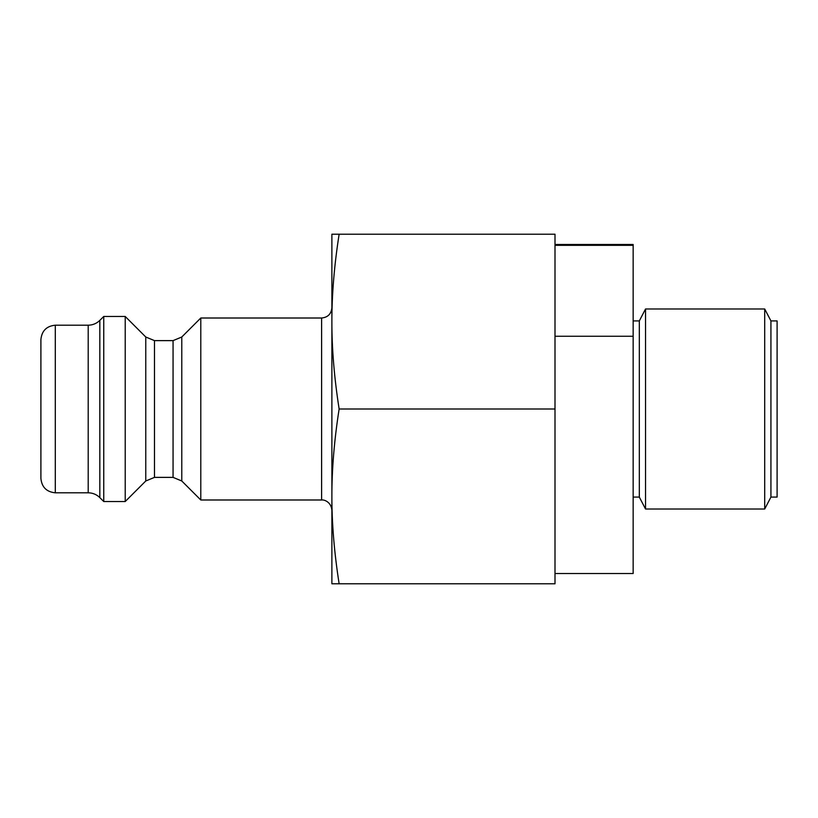 <?xml version="1.0" encoding="UTF-8"?>
<svg xmlns="http://www.w3.org/2000/svg" width="818" height="818" viewBox="0 0 818 818"><rect width="100%" height="100%" fill="white"/><g stroke="black" fill="none" stroke-linecap="round" stroke-linejoin="round"><path stroke-width="1.23" d="M125.215 316.464L125.215 501.536L103.753 501.536L103.753 316.464L125.215 316.464L145.768 337.006L145.768 480.994L125.215 501.536M55.297 325.196L55.297 492.804C46.554 491.945 41.749 487.15 40.9 478.407L40.9 339.593C41.749 330.85 46.554 326.055 55.297 325.196L88.201 325.196C92.71 325.135 96.596 323.529 99.827 320.38L103.753 316.464M339.133 234.204L331.883 234.204L331.883 496.393C331.832 469.399 334.245 440.268 339.133 409C334.245 377.732 331.832 348.601 331.883 321.607C331.832 294.603 334.245 265.472 339.133 234.204L555.003 234.204L555.003 583.796L339.133 583.796C334.245 552.528 331.832 523.397 331.883 496.393L331.883 583.796L339.133 583.796M555.003 409L339.133 409M145.768 480.994L154.49 477.375L154.49 340.625L173.058 340.625L173.058 477.375L181.78 480.994L181.78 337.006L200.788 318.008L321.607 318.008L321.607 499.992C324.163 499.491 331.239 502.017 331.883 510.279L331.883 496.393M331.883 321.607L331.883 307.721C331.28 313.969 327.844 317.394 321.607 318.008M200.788 318.008L200.788 499.992L321.607 499.992M154.49 340.625L145.768 337.006M181.78 337.006L173.058 340.625M770.934 320.922L777.1 320.922L777.1 497.078L770.934 497.078L764.707 509.021L764.707 308.979L770.934 320.922L770.934 497.078M633.152 320.922L639.318 320.922L645.535 308.979L645.535 509.021L764.707 509.021M639.318 320.922L639.318 497.078L645.535 509.021M555.003 245.339L633.152 245.339L633.152 573.51L555.003 573.51M633.152 336.259L555.003 336.259M555.003 244.49L633.152 244.49L633.152 245.339M99.827 320.38L99.827 497.62L103.753 501.536M88.201 325.196L88.201 492.804C92.71 492.865 96.596 494.471 99.827 497.62M55.297 492.804L88.201 492.804M181.78 480.994L200.788 499.992M154.49 477.375L173.058 477.375M645.535 308.979L764.707 308.979M633.152 497.078L639.318 497.078"/></g></svg>
